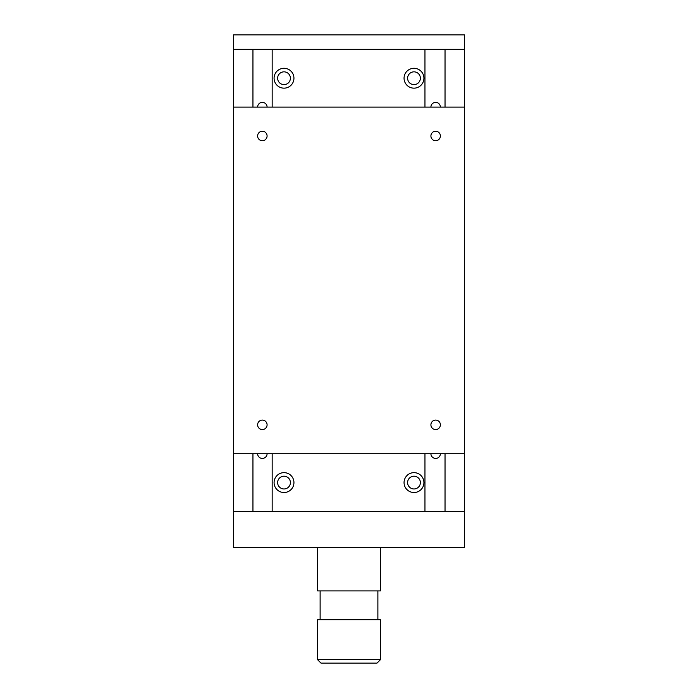 <?xml version="1.0" encoding="UTF-8"?>
<svg xmlns="http://www.w3.org/2000/svg" width="698" height="698" viewBox="0 0 698 698"><rect width="100%" height="100%" fill="white"/><g stroke="black" fill="none" stroke-linecap="round" stroke-linejoin="round"><path stroke-width="1.05" d="M277.63 482.58A6.387 6.387 0 0 0 284.016 488.966A6.387 6.387 0 0 0 290.394 482.58A6.387 6.387 0 0 0 284.016 476.202A6.387 6.387 0 0 0 277.63 482.58M293.945 482.58A9.938 9.938 0 0 1 284.016 492.518A9.938 9.938 0 0 1 274.078 482.58A9.938 9.938 0 0 1 284.016 472.651A9.938 9.938 0 0 1 293.945 482.58M407.606 78.228A6.387 6.387 0 0 0 413.984 84.606A6.387 6.387 0 0 0 420.371 78.228A6.387 6.387 0 0 0 413.984 71.842A6.387 6.387 0 0 0 407.606 78.228M423.922 78.228A9.938 9.938 0 0 1 413.984 88.157A9.938 9.938 0 0 1 404.055 78.228A9.938 9.938 0 0 1 413.984 68.291A9.938 9.938 0 0 1 423.922 78.228M407.606 482.58A6.387 6.387 0 0 0 413.984 488.966A6.387 6.387 0 0 0 420.371 482.58A6.387 6.387 0 0 0 413.984 476.202A6.387 6.387 0 0 0 407.606 482.58M423.922 482.58A9.938 9.938 0 0 1 413.984 492.518A9.938 9.938 0 0 1 404.055 482.58A9.938 9.938 0 0 1 413.984 472.651A9.938 9.938 0 0 1 423.922 482.58M277.63 78.228A6.387 6.387 0 0 0 284.016 84.606A6.387 6.387 0 0 0 290.394 78.228A6.387 6.387 0 0 0 284.016 71.842A6.387 6.387 0 0 0 277.63 78.228M293.945 78.228A9.938 9.938 0 0 1 284.016 88.157A9.938 9.938 0 0 1 274.078 78.228A9.938 9.938 0 0 1 284.016 68.291A9.938 9.938 0 0 1 293.945 78.228M267.09 453.7A4.738 4.738 0 0 1 262.352 458.438A4.738 4.738 0 0 1 257.614 453.7M440.386 453.7A4.738 4.738 0 0 1 435.648 458.438A4.738 4.738 0 0 1 430.91 453.7M257.614 107.108A4.738 4.738 0 0 1 262.352 102.37A4.738 4.738 0 0 1 267.09 107.108M430.91 107.108A4.738 4.738 0 0 1 435.648 102.37A4.738 4.738 0 0 1 440.386 107.108M272.168 511.468L272.168 453.7M272.168 107.108L272.168 49.34M252.946 511.468L252.946 453.7M252.946 107.108L252.946 49.34M464.528 49.34L464.528 511.468L233.472 511.468L233.472 34.9L464.528 34.9L464.528 49.34L233.472 49.34M445.036 511.468L445.036 453.7M445.036 107.108L445.036 49.34M424.96 511.468L424.96 453.7M424.96 107.108L424.96 49.34M267.09 424.82A4.738 4.738 0 0 1 262.352 429.558A4.738 4.738 0 0 1 257.614 424.82A4.738 4.738 0 0 1 262.352 420.083A4.738 4.738 0 0 1 267.09 424.82M440.386 135.988A4.738 4.738 0 0 1 435.648 140.726A4.738 4.738 0 0 1 430.91 135.988A4.738 4.738 0 0 1 435.648 131.25A4.738 4.738 0 0 1 440.386 135.988M440.386 424.82A4.738 4.738 0 0 1 435.648 429.558A4.738 4.738 0 0 1 430.91 424.82A4.738 4.738 0 0 1 435.648 420.083A4.738 4.738 0 0 1 440.386 424.82M267.09 135.988A4.738 4.738 0 0 1 262.352 140.726A4.738 4.738 0 0 1 257.614 135.988A4.738 4.738 0 0 1 262.352 131.25A4.738 4.738 0 0 1 267.09 135.988M464.528 107.108L233.472 107.108M464.528 453.7L233.472 453.7M233.472 511.468L233.472 547.572L464.528 547.572L464.528 511.468M317.52 547.572L317.52 590.892L380.48 590.892L380.48 547.572M320.12 590.892L320.12 619.772M377.88 619.772L377.88 590.892M317.52 619.772L317.52 659.636L320.984 663.1L377.016 663.1L380.48 659.636L380.48 619.772L317.52 619.772M380.48 659.636L317.52 659.636"/></g></svg>
